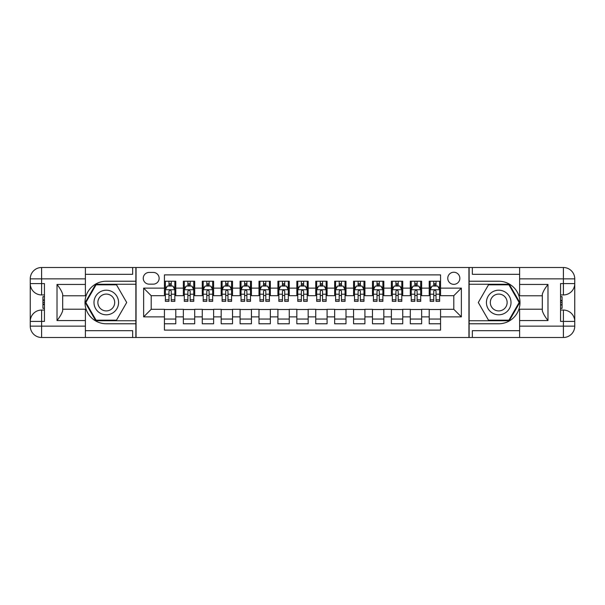 <?xml version="1.0" encoding="UTF-8"?>
<svg xmlns="http://www.w3.org/2000/svg" width="605" height="605" viewBox="0 0 605 605"><rect width="100%" height="100%" fill="white"/><g stroke="black" fill="none" stroke-linecap="round" stroke-linejoin="round"><path stroke-width="0.91" d="M453.803 272.242A6.05 6.05 0 0 0 447.753 278.292A6.05 6.05 0 0 0 453.803 284.342A6.05 6.05 0 0 0 459.853 278.292A6.05 6.05 0 0 0 453.803 272.242M85.381 330.678L132.661 330.678L132.661 337.492L519.619 337.492L519.619 326.14L563.399 326.14L563.399 321.414L560.563 321.414L560.563 283.586L563.399 283.586L563.399 278.86L519.619 278.86L519.619 284.441L547.986 284.441L547.986 320.559C544.961 316.68 543.071 313.398 542.314 310.736L542.314 294.264C543.071 291.602 544.961 288.32 547.986 284.441M440.561 281.227L429.217 281.227L429.217 288.124L421.647 288.124L421.647 295.694L429.217 295.694L429.217 288.124M421.647 288.124L421.647 281.227L410.303 281.227L410.303 288.124L402.741 288.124L402.741 295.694L410.303 295.694L410.303 288.124M402.741 288.124L402.741 281.227L391.39 281.227L391.39 288.124L383.827 288.124L383.827 295.694L391.39 295.694L391.39 288.124M383.827 288.124L383.827 281.227L372.476 281.227L372.476 288.124L364.913 288.124L364.913 295.694L372.476 295.694L372.476 288.124M364.913 288.124L364.913 281.227L353.562 281.227L353.562 288.124L345.999 288.124L345.999 295.694L353.562 295.694L353.562 288.124M345.999 288.124L345.999 281.227L334.648 281.227L334.648 288.124L327.086 288.124L327.086 295.694L334.648 295.694L334.648 288.124M327.086 288.124L327.086 281.227L315.742 281.227L315.742 288.124L308.172 288.124L308.172 295.694L315.742 295.694L315.742 288.124M308.172 288.124L308.172 281.227L296.828 281.227L296.828 288.124L289.258 288.124L289.258 295.694L296.828 295.694L296.828 288.124M289.258 288.124L289.258 281.227L277.914 281.227L277.914 288.124L270.352 288.124L270.352 295.694L277.914 295.694L277.914 288.124M270.352 288.124L270.352 281.227L259 281.227L259 288.124L251.438 288.124L251.438 295.694L259 295.694L259 288.124M251.438 288.124L251.438 281.227L240.087 281.227L240.087 288.124L232.524 288.124L232.524 295.694L240.087 295.694L240.087 288.124M232.524 288.124L232.524 281.227L221.173 281.227L221.173 288.124L213.61 288.124L213.61 295.694L221.173 295.694L221.173 288.124M213.61 288.124L213.61 281.227L202.259 281.227L202.259 288.124L194.697 288.124L194.697 295.694L202.259 295.694L202.259 288.124M194.697 288.124L194.697 281.227L183.353 281.227L183.353 295.694L175.783 295.694L175.783 281.227L164.439 281.227M164.439 323.773L175.783 323.773L175.783 309.306L183.353 309.306L183.353 323.773L194.697 323.773L194.697 309.306L202.259 309.306L202.259 316.876L194.697 316.876M202.259 316.876L202.259 323.773L213.61 323.773L213.61 309.306L221.173 309.306L221.173 316.876L213.61 316.876M221.173 316.876L221.173 323.773L232.524 323.773L232.524 309.306L240.087 309.306L240.087 316.876L232.524 316.876M240.087 316.876L240.087 323.773L251.438 323.773L251.438 309.306L259 309.306L259 316.876L251.438 316.876M259 316.876L259 323.773L270.352 323.773L270.352 309.306L277.914 309.306L277.914 316.876L270.352 316.876M277.914 316.876L277.914 323.773L289.258 323.773L289.258 309.306L296.828 309.306L296.828 316.876L289.258 316.876M296.828 316.876L296.828 323.773L308.172 323.773L308.172 309.306L315.742 309.306L315.742 316.876L308.172 316.876M315.742 316.876L315.742 323.773L327.086 323.773L327.086 309.306L334.648 309.306L334.648 316.876L327.086 316.876M334.648 316.876L334.648 323.773L345.999 323.773L345.999 309.306L353.562 309.306L353.562 316.876L345.999 316.876M353.562 316.876L353.562 323.773L364.913 323.773L364.913 309.306L372.476 309.306L372.476 316.876L364.913 316.876M372.476 316.876L372.476 323.773L383.827 323.773L383.827 309.306L391.39 309.306L391.39 316.876L383.827 316.876M391.39 316.876L391.39 323.773L402.741 323.773L402.741 309.306L410.303 309.306L410.303 316.876L402.741 316.876M410.303 316.876L410.303 323.773L421.647 323.773L421.647 309.306L429.217 309.306L429.217 316.876L421.647 316.876M149.117 284.153L153.277 284.153A5.861 5.861 0 0 0 159.138 278.292A5.861 5.861 0 0 0 153.277 272.431L149.117 272.431A5.861 5.861 0 0 0 143.256 278.292A5.861 5.861 0 0 0 149.117 284.153M519.619 274.322L472.339 274.322L472.339 267.508L468.935 267.508L468.935 337.492M468.935 267.508L85.381 267.508L85.381 278.86L41.601 278.86L41.601 283.586L44.437 283.586L44.437 321.414L41.601 321.414L41.601 326.14L85.381 326.14L85.381 320.559L57.014 320.559L57.014 284.441C60.039 288.32 61.929 291.602 62.686 294.264L62.686 310.736C61.929 313.398 60.039 316.68 57.014 320.559M136.064 337.492L136.064 267.508M440.561 288.124L440.561 274.889L164.439 274.889L164.439 295.694L151.197 295.694L151.197 309.306L164.439 309.306L164.439 330.111L440.561 330.111L440.561 309.306L453.803 309.306L453.803 295.694L440.561 295.694L440.561 288.124L461.365 288.124L461.365 316.876L440.561 316.876M164.439 316.876L143.635 316.876L143.635 288.124L164.439 288.124M429.217 316.876L429.217 323.773L440.561 323.773M164.439 285.953L165.384 285.953M168.976 285.953L171.245 285.953M174.837 285.953L175.783 285.953M164.439 295.505L165.384 295.505M168.976 295.505L171.245 295.505M174.837 295.505L175.783 295.505M164.439 309.495L175.783 309.495M164.439 319.047L175.783 319.047M183.353 295.505L184.298 295.505M187.89 295.505L190.159 295.505M193.751 295.505L194.697 295.505M183.353 285.953L184.298 285.953M187.89 285.953L190.159 285.953M193.751 285.953L194.697 285.953M183.353 309.495L194.697 309.495M183.353 319.047L194.697 319.047M202.259 309.495L213.61 309.495M202.259 319.047L213.61 319.047M202.259 285.953L203.204 285.953M206.804 285.953L209.073 285.953M212.665 285.953L213.61 285.953M202.259 295.505L203.204 295.505M206.804 295.505L209.073 295.505M212.665 295.505L213.61 295.505M221.173 309.495L232.524 309.495M221.173 319.047L232.524 319.047M221.173 285.953L222.118 285.953M225.71 285.953L227.987 285.953M231.579 285.953L232.524 285.953M221.173 295.505L222.118 295.505M225.71 295.505L227.987 295.505M231.579 295.505L232.524 295.505M240.087 309.495L251.438 309.495M240.087 319.047L251.438 319.047M240.087 285.953L241.032 285.953M244.624 285.953L246.893 285.953M250.493 285.953L251.438 285.953M240.087 295.505L241.032 295.505M244.624 295.505L246.893 295.505M250.493 295.505L251.438 295.505M259 309.495L270.352 309.495M259 319.047L270.352 319.047M259 285.953L259.946 285.953M263.538 285.953L265.807 285.953M269.399 285.953L270.352 285.953M259 295.505L259.946 295.505M263.538 295.505L265.807 295.505M269.399 295.505L270.352 295.505M277.914 309.495L289.258 309.495M277.914 319.047L289.258 319.047M277.914 285.953L278.86 285.953M282.452 285.953L284.721 285.953M288.313 285.953L289.258 285.953M277.914 295.505L278.86 295.505M282.452 295.505L284.721 295.505M288.313 295.505L289.258 295.505M296.828 309.495L308.172 309.495M296.828 319.047L308.172 319.047M296.828 285.953L297.773 285.953M301.366 285.953L303.634 285.953M307.227 285.953L308.172 285.953M296.828 295.505L297.773 295.505M301.366 295.505L303.634 295.505M307.227 295.505L308.172 295.505M315.742 309.495L327.086 309.495M315.742 319.047L327.086 319.047M315.742 285.953L316.687 285.953M320.279 285.953L322.548 285.953M326.14 285.953L327.086 285.953M315.742 295.505L316.687 295.505M320.279 295.505L322.548 295.505M326.14 295.505L327.086 295.505M334.648 309.495L345.999 309.495M334.648 319.047L345.999 319.047M334.648 285.953L335.601 285.953M339.193 285.953L341.462 285.953M345.054 285.953L345.999 285.953M334.648 295.505L335.601 295.505M339.193 295.505L341.462 295.505M345.054 295.505L345.999 295.505M353.562 309.495L364.913 309.495M353.562 319.047L364.913 319.047M353.562 285.953L354.507 285.953M358.107 285.953L360.376 285.953M363.968 285.953L364.913 285.953M353.562 295.505L354.507 295.505M358.107 295.505L360.376 295.505M363.968 295.505L364.913 295.505M372.476 309.495L383.827 309.495M372.476 319.047L383.827 319.047M372.476 285.953L373.421 285.953M377.013 285.953L379.29 285.953M382.882 285.953L383.827 285.953M372.476 295.505L373.421 295.505M377.013 295.505L379.29 295.505M382.882 295.505L383.827 295.505M391.39 309.495L402.741 309.495M391.39 319.047L402.741 319.047M391.39 285.953L392.335 285.953M395.927 285.953L398.196 285.953M401.796 285.953L402.741 285.953M391.39 295.505L392.335 295.505M395.927 295.505L398.196 295.505M401.796 295.505L402.741 295.505M410.303 309.495L421.647 309.495M410.303 319.047L421.647 319.047M410.303 285.953L411.249 285.953M414.841 285.953L417.11 285.953M420.702 285.953L421.647 285.953M410.303 295.505L411.249 295.505M414.841 295.505L417.11 295.505M420.702 295.505L421.647 295.505M429.217 309.495L440.561 309.495M429.217 319.047L440.561 319.047M429.217 285.953L430.163 285.953M433.755 285.953L436.023 285.953M439.616 285.953L440.561 285.953M429.217 295.505L430.163 295.505M433.755 295.505L436.023 295.505M439.616 295.505L440.561 295.505M151.197 295.694L143.635 288.124M151.197 309.306L143.635 316.876M461.365 288.124L453.803 295.694M461.365 316.876L453.803 309.306M171.245 283.685L168.976 283.685M174.837 299.823L171.245 299.823L171.245 301.366L174.837 301.366L174.837 289.825L172.947 286.044L167.275 286.044L165.384 289.825L165.384 301.366L168.976 301.366L168.976 299.823L165.384 299.823M165.384 289.825L165.384 281.227M174.837 289.825L174.837 281.227M168.976 286.044L168.976 281.227M171.245 281.227L171.245 286.044M171.245 299.823L171.245 291.247C170.489 289.787 169.733 289.787 168.976 291.247L168.976 299.823M112.424 291.852A12.297 12.297 0 0 0 95.635 296.352A12.297 12.297 0 0 0 100.135 313.148A12.297 12.297 0 0 0 116.924 308.648A12.297 12.297 0 0 0 112.424 291.852M110.488 295.21A8.417 8.417 0 0 0 98.993 298.295A8.417 8.417 0 0 0 102.071 309.79A8.417 8.417 0 0 0 113.566 306.705A8.417 8.417 0 0 0 110.488 295.21M116.493 320.181L96.066 320.181L85.857 302.5L96.066 284.819L116.493 284.819L126.702 302.5L116.493 320.181M504.865 291.852A12.297 12.297 0 0 0 488.076 296.352A12.297 12.297 0 0 0 492.576 313.148A12.297 12.297 0 0 0 509.365 308.648A12.297 12.297 0 0 0 504.865 291.852M502.929 295.21A8.417 8.417 0 0 0 491.434 298.295A8.417 8.417 0 0 0 494.512 309.79A8.417 8.417 0 0 0 506.007 306.705A8.417 8.417 0 0 0 502.929 295.21M508.934 320.181L488.507 320.181L478.298 302.5L488.507 284.819L508.934 284.819L519.143 302.5L508.934 320.181M135.875 267.508L135.875 281.227L106.276 281.227A21.273 21.273 0 0 0 85.002 302.5A21.273 21.273 0 0 0 106.276 323.773L135.875 323.773L135.875 337.492M57.014 284.441L85.381 284.441L85.381 278.86M85.381 284.441L85.381 295.784L62.686 295.784M85.381 326.14L85.381 337.492L41.601 337.492A11.351 11.351 0 0 1 30.25 326.14L30.25 278.86A11.351 11.351 0 0 1 41.601 267.508L85.381 267.508M135.875 281.227L135.875 284.252L95.741 284.252L85.207 302.5L95.741 320.748L135.875 320.748L135.875 284.252M135.875 320.748L135.875 323.773M62.686 309.215L85.381 309.215L85.381 320.559M132.661 337.492L85.381 337.492M30.25 321.414A11.351 11.351 0 0 1 41.601 310.062A11.351 11.351 0 0 0 30.25 321.414L41.601 321.414L41.601 310.062L44.437 310.062M44.437 294.938L41.601 294.938L41.601 283.586L30.25 283.586A11.351 11.351 0 0 0 41.601 294.938A11.351 11.351 0 0 1 30.25 283.586M132.661 267.508L132.661 274.322L85.381 274.322M44.437 296.684L42.925 296.684L42.925 304.171L44.437 304.171M42.925 302.409L44.437 302.409M42.925 300.322L44.437 300.322M42.925 299.982L44.437 299.982M42.925 304.171L42.925 308.316L44.437 308.316M42.925 304.542L44.437 304.542M469.125 337.492L469.125 323.773L498.724 323.773A21.273 21.273 0 0 0 519.997 302.5A21.273 21.273 0 0 0 498.724 281.227L469.125 281.227L469.125 267.508M547.986 320.559L519.619 320.559L519.619 326.14M519.619 320.559L519.619 309.215L542.314 309.215M519.619 278.86L519.619 267.508L563.399 267.508A11.351 11.351 0 0 1 574.75 278.86L574.75 326.14A11.351 11.351 0 0 1 563.399 337.492L519.619 337.492M469.125 323.773L469.125 320.748L509.259 320.748L519.793 302.5L509.259 284.252L469.125 284.252L469.125 320.748M469.125 284.252L469.125 281.227M542.314 295.784L519.619 295.784L519.619 284.441M472.339 267.508L519.619 267.508M574.75 283.586A11.351 11.351 0 0 1 563.399 294.938A11.351 11.351 0 0 0 574.75 283.586L563.399 283.586L563.399 294.938L560.563 294.938M560.563 310.062L563.399 310.062L563.399 321.414L574.75 321.414A11.351 11.351 0 0 0 563.399 310.062A11.351 11.351 0 0 1 574.75 321.414M472.339 337.492L472.339 330.678L519.619 330.678M560.563 308.316L562.075 308.316L562.075 300.829L560.563 300.829M562.075 302.591L560.563 302.591M562.075 304.678L560.563 304.678M562.075 305.018L560.563 305.018M562.075 300.829L562.075 296.684L560.563 296.684M562.075 300.458L560.563 300.458M190.159 283.685L187.89 283.685M193.751 299.823L190.159 299.823L190.159 301.366L193.751 301.366L193.751 289.825L191.861 286.044L186.189 286.044L184.298 289.825L184.298 301.366L187.89 301.366L187.89 299.823L184.298 299.823M184.298 289.825L184.298 281.227M193.751 289.825L193.751 281.227M187.89 286.044L187.89 281.227M190.159 281.227L190.159 286.044M190.159 299.823L190.159 291.247C189.403 289.787 188.647 289.787 187.89 291.247L187.89 299.823M209.073 283.685L206.804 283.685M212.665 299.823L209.073 299.823L209.073 301.366L212.665 301.366L212.665 289.825L210.774 286.044L205.103 286.044L203.204 289.825L203.204 301.366L206.804 301.366L206.804 299.823L203.204 299.823M203.204 289.825L203.204 281.227M212.665 289.825L212.665 281.227M206.804 286.044L206.804 281.227M209.073 281.227L209.073 286.044M209.073 299.823L209.073 291.247C208.317 289.787 207.56 289.787 206.804 291.247L206.804 299.823M227.987 283.685L225.71 283.685M231.579 299.823L227.987 299.823L227.987 301.366L231.579 301.366L231.579 289.825L229.688 286.044L224.009 286.044L222.118 289.825L222.118 301.366L225.71 301.366L225.71 299.823L222.118 299.823M222.118 289.825L222.118 281.227M231.579 289.825L231.579 281.227M225.71 286.044L225.71 281.227M227.987 281.227L227.987 286.044M227.987 299.823L227.987 291.247C227.23 289.787 226.474 289.787 225.71 291.247L225.71 299.823M246.893 283.685L244.624 283.685M250.493 299.823L246.893 299.823L246.893 301.366L250.493 301.366L250.493 289.825L248.602 286.044L242.923 286.044L241.032 289.825L241.032 301.366L244.624 301.366L244.624 299.823L241.032 299.823M241.032 289.825L241.032 281.227M250.493 289.825L250.493 281.227M244.624 286.044L244.624 281.227M246.893 281.227L246.893 286.044M246.893 299.823L246.893 291.247C246.144 289.787 245.388 289.787 244.624 291.247L244.624 299.823M265.807 283.685L263.538 283.685M269.399 299.823L265.807 299.823L265.807 301.366L269.399 301.366L269.399 289.825L267.508 286.044L261.836 286.044L259.946 289.825L259.946 301.366L263.538 301.366L263.538 299.823L259.946 299.823M259.946 289.825L259.946 281.227M269.399 289.825L269.399 281.227M263.538 286.044L263.538 281.227M265.807 281.227L265.807 286.044M265.807 299.823L265.807 291.247C265.05 289.787 264.294 289.787 263.538 291.247L263.538 299.823M284.721 283.685L282.452 283.685M288.313 299.823L284.721 299.823L284.721 301.366L288.313 301.366L288.313 289.825L286.422 286.044L280.75 286.044L278.86 289.825L278.86 301.366L282.452 301.366L282.452 299.823L278.86 299.823M278.86 289.825L278.86 281.227M288.313 289.825L288.313 281.227M282.452 286.044L282.452 281.227M284.721 281.227L284.721 286.044M284.721 299.823L284.721 291.247C283.964 289.787 283.208 289.787 282.452 291.247L282.452 299.823M303.634 283.685L301.366 283.685M307.227 299.823L303.634 299.823L303.634 301.366L307.227 301.366L307.227 289.825L305.336 286.044L299.664 286.044L297.773 289.825L297.773 301.366L301.366 301.366L301.366 299.823L297.773 299.823M297.773 289.825L297.773 281.227M307.227 289.825L307.227 281.227M301.366 286.044L301.366 281.227M303.634 281.227L303.634 286.044M303.634 299.823L303.634 291.247C302.878 289.787 302.122 289.787 301.366 291.247L301.366 299.823M322.548 283.685L320.279 283.685M326.14 299.823L322.548 299.823L322.548 301.366L326.14 301.366L326.14 289.825L324.25 286.044L318.578 286.044L316.687 289.825L316.687 301.366L320.279 301.366L320.279 299.823L316.687 299.823M316.687 289.825L316.687 281.227M326.14 289.825L326.14 281.227M320.279 286.044L320.279 281.227M322.548 281.227L322.548 286.044M322.548 299.823L322.548 291.247C321.792 289.787 321.036 289.787 320.279 291.247L320.279 299.823M341.462 283.685L339.193 283.685M345.054 299.823L341.462 299.823L341.462 301.366L345.054 301.366L345.054 289.825L343.164 286.044L337.492 286.044L335.601 289.825L335.601 301.366L339.193 301.366L339.193 299.823L335.601 299.823M335.601 289.825L335.601 281.227M345.054 289.825L345.054 281.227M339.193 286.044L339.193 281.227M341.462 281.227L341.462 286.044M341.462 299.823L341.462 291.247C340.706 289.787 339.95 289.787 339.193 291.247L339.193 299.823M360.376 283.685L358.107 283.685M363.968 299.823L360.376 299.823L360.376 301.366L363.968 301.366L363.968 289.825L362.077 286.044L356.398 286.044L354.507 289.825L354.507 301.366L358.107 301.366L358.107 299.823L354.507 299.823M354.507 289.825L354.507 281.227M363.968 289.825L363.968 281.227M358.107 286.044L358.107 281.227M360.376 281.227L360.376 286.044M360.376 299.823L360.376 291.247C359.62 289.787 358.863 289.787 358.107 291.247L358.107 299.823M379.29 283.685L377.013 283.685M382.882 299.823L379.29 299.823L379.29 301.366L382.882 301.366L382.882 289.825L380.991 286.044L375.312 286.044L373.421 289.825L373.421 301.366L377.013 301.366L377.013 299.823L373.421 299.823M373.421 289.825L373.421 281.227M382.882 289.825L382.882 281.227M377.013 286.044L377.013 281.227M379.29 281.227L379.29 286.044M379.29 299.823L379.29 291.247C378.533 289.787 377.777 289.787 377.013 291.247L377.013 299.823M398.196 283.685L395.927 283.685M401.796 299.823L398.196 299.823L398.196 301.366L401.796 301.366L401.796 289.825L399.897 286.044L394.226 286.044L392.335 289.825L392.335 301.366L395.927 301.366L395.927 299.823L392.335 299.823M392.335 289.825L392.335 281.227M401.796 289.825L401.796 281.227M395.927 286.044L395.927 281.227M398.196 281.227L398.196 286.044M398.196 299.823L398.196 291.247C397.44 289.787 396.683 289.787 395.927 291.247L395.927 299.823M417.11 283.685L414.841 283.685M420.702 299.823L417.11 299.823L417.11 301.366L420.702 301.366L420.702 289.825L418.811 286.044L413.139 286.044L411.249 289.825L411.249 301.366L414.841 301.366L414.841 299.823L411.249 299.823M411.249 289.825L411.249 281.227M420.702 289.825L420.702 281.227M414.841 286.044L414.841 281.227M417.11 281.227L417.11 286.044M417.11 299.823L417.11 291.247C416.353 289.787 415.597 289.787 414.841 291.247L414.841 299.823M436.023 283.685L433.755 283.685M439.616 299.823L436.023 299.823L436.023 301.366L439.616 301.366L439.616 289.825L437.725 286.044L432.053 286.044L430.163 289.825L430.163 301.366L433.755 301.366L433.755 299.823L430.163 299.823M430.163 289.825L430.163 281.227M439.616 289.825L439.616 281.227M433.755 286.044L433.755 281.227M436.023 281.227L436.023 286.044M436.023 299.823L436.023 291.247C435.267 289.787 434.511 289.787 433.755 291.247L433.755 299.823M183.353 316.876L175.783 316.876M183.353 288.124L175.783 288.124M174.792 289.734L165.43 289.734M165.384 287.088L166.753 287.088M173.469 287.088L174.837 287.088M168.976 294.212L165.384 294.212M174.837 294.212L171.245 294.212M171.245 284.887L168.976 284.887M41.601 267.508A11.351 11.351 0 0 0 30.25 278.86L41.601 278.86L41.601 267.508M41.601 337.492L41.601 326.14L30.25 326.14A11.351 11.351 0 0 0 41.601 337.492M563.399 337.492A11.351 11.351 0 0 0 574.75 326.14L563.399 326.14L563.399 337.492M563.399 267.508L563.399 278.86L574.75 278.86A11.351 11.351 0 0 0 563.399 267.508M193.706 289.734L184.343 289.734M184.298 287.088L185.667 287.088M192.382 287.088L193.751 287.088M187.89 294.212L184.298 294.212M193.751 294.212L190.159 294.212M190.159 284.887L187.89 284.887M212.62 289.734L203.257 289.734M203.204 287.088L204.581 287.088M211.296 287.088L212.665 287.088M206.804 294.212L203.204 294.212M212.665 294.212L209.073 294.212M209.073 284.887L206.804 284.887M231.526 289.734L222.171 289.734M222.118 287.088L223.495 287.088M230.202 287.088L231.579 287.088M225.71 294.212L222.118 294.212M231.579 294.212L227.987 294.212M227.987 284.887L225.71 284.887M250.44 289.734L241.077 289.734M241.032 287.088L242.401 287.088M249.116 287.088L250.493 287.088M244.624 294.212L241.032 294.212M250.493 294.212L246.893 294.212M246.893 284.887L244.624 284.887M269.354 289.734L259.991 289.734M259.946 287.088L261.315 287.088M268.03 287.088L269.399 287.088M263.538 294.212L259.946 294.212M269.399 294.212L265.807 294.212M265.807 284.887L263.538 284.887M288.267 289.734L278.905 289.734M278.86 287.088L280.228 287.088M286.944 287.088L288.313 287.088M282.452 294.212L278.86 294.212M288.313 294.212L284.721 294.212M284.721 284.887L282.452 284.887M307.181 289.734L297.819 289.734M297.773 287.088L299.142 287.088M305.858 287.088L307.227 287.088M301.366 294.212L297.773 294.212M307.227 294.212L303.634 294.212M303.634 284.887L301.366 284.887M326.095 289.734L316.733 289.734M316.687 287.088L318.056 287.088M324.772 287.088L326.14 287.088M320.279 294.212L316.687 294.212M326.14 294.212L322.548 294.212M322.548 284.887L320.279 284.887M345.009 289.734L335.646 289.734M335.601 287.088L336.97 287.088M343.685 287.088L345.054 287.088M339.193 294.212L335.601 294.212M345.054 294.212L341.462 294.212M341.462 284.887L339.193 284.887M363.923 289.734L354.56 289.734M354.507 287.088L355.884 287.088M362.599 287.088L363.968 287.088M358.107 294.212L354.507 294.212M363.968 294.212L360.376 294.212M360.376 284.887L358.107 284.887M382.829 289.734L373.474 289.734M373.421 287.088L374.798 287.088M381.505 287.088L382.882 287.088M377.013 294.212L373.421 294.212M382.882 294.212L379.29 294.212M379.29 284.887L377.013 284.887M401.743 289.734L392.38 289.734M392.335 287.088L393.704 287.088M400.419 287.088L401.796 287.088M395.927 294.212L392.335 294.212M401.796 294.212L398.196 294.212M398.196 284.887L395.927 284.887M420.656 289.734L411.294 289.734M411.249 287.088L412.618 287.088M419.333 287.088L420.702 287.088M414.841 294.212L411.249 294.212M420.702 294.212L417.11 294.212M417.11 284.887L414.841 284.887M439.57 289.734L430.208 289.734M430.163 287.088L431.531 287.088M438.247 287.088L439.616 287.088M433.755 294.212L430.163 294.212M439.616 294.212L436.023 294.212M436.023 284.887L433.755 284.887"/></g></svg>
